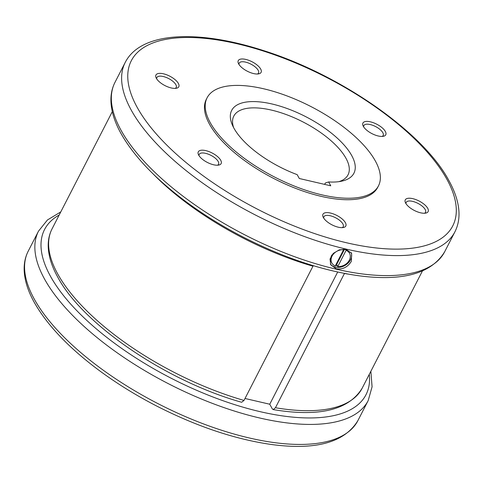 <?xml version="1.0" encoding="UTF-8"?>
<svg xmlns="http://www.w3.org/2000/svg" width="483" height="483" viewBox="0 0 483 483"><rect width="100%" height="100%" fill="white"/><g stroke="black" fill="none" stroke-linecap="round" stroke-linejoin="round"><path stroke-width="0.72" d="M207.11 97.783L206.344 99.275A96.34 39.654 27.2 0 0 209.483 124.155A96.34 39.654 27.2 0 0 297.812 189.197A96.34 39.654 27.2 0 0 377.718 187.344L378.479 185.858A96.34 39.654 27.2 0 0 375.345 160.978A96.34 39.654 27.2 0 0 287.017 95.936A96.34 39.654 27.2 0 0 207.11 97.783A96.34 39.654 27.2 0 0 210.244 122.664A96.34 39.654 27.2 0 0 298.579 187.706A96.34 39.654 27.2 0 0 378.479 185.858M344.482 273.42L275.455 407.737L273.203 409.59L272.303 408.86L269.749 404.223L245.014 398.481M244.006 400.443A174.327 71.756 27.2 0 1 57.706 273.933A174.327 71.756 27.2 0 1 52.037 228.912C49.405 234.08 48.131 239.761 48.209 245.956C48.397 255.592 51.53 265.91 57.628 276.904C82.551 324.401 166.484 381.22 241.645 402.267L244.006 400.443L313.238 265.674M351.346 261.315C347.76 267.117 342.737 269.623 336.277 268.826L330.746 264.823L330.004 259.051L333.282 253.388L339.416 249.808L346.214 249.488L351.636 253.309L351.346 261.315M338.812 181.668A64.227 26.438 27.2 0 0 348.044 174.822A64.227 26.438 27.2 0 0 329.394 139.309A64.227 26.438 27.2 0 0 271.416 110.088A64.227 26.438 27.2 0 0 233.802 116.107A64.227 26.438 27.2 0 0 233.609 127.603M324.636 184.379L325.337 183.021L328.633 181.952L330.752 185.804L299.303 178.505L297.184 174.653A68.719 28.286 -152.8 0 1 232.426 125.157A68.719 28.286 -152.8 0 1 271.929 103.966A68.719 28.286 -152.8 0 1 343.745 144.634A68.719 28.286 -152.8 0 1 341.487 181.21A68.719 28.286 -152.8 0 1 328.633 181.952M323.719 218.147A10.861 4.468 -152.8 0 1 323.9 216.776A10.861 4.468 -152.8 0 1 330.257 215.756A10.861 4.468 -152.8 0 1 340.056 220.701A10.861 4.468 -152.8 0 1 343.214 226.702A10.861 4.468 -152.8 0 1 342.205 227.644M338.281 227.203A12.848 5.289 -152.8 0 1 323.097 217.012A12.848 5.289 -152.8 0 1 330.481 213.051A12.848 5.289 -152.8 0 1 343.908 220.653A12.848 5.289 -152.8 0 1 343.485 227.493A12.848 5.289 -152.8 0 1 338.281 227.203M406.034 203.754A10.861 4.468 -152.8 0 1 406.161 202.486A10.861 4.468 -152.8 0 1 406.209 202.383A10.861 4.468 -152.8 0 1 417.789 203.307A10.861 4.468 -152.8 0 1 425.577 212.206A10.861 4.468 -152.8 0 1 425.529 212.309A10.861 4.468 -152.8 0 1 424.521 213.251M428.18 211.488A12.848 5.289 -152.8 0 1 425.801 213.1A12.848 5.289 -152.8 0 1 414.281 210.437A12.848 5.289 -152.8 0 1 405.412 202.619A12.848 5.289 -152.8 0 1 405.213 199.986A12.848 5.289 -152.8 0 1 418.821 200.886A12.848 5.289 -152.8 0 1 428.18 211.488M363.681 126.932A10.861 4.468 -152.8 0 1 363.862 125.562A10.861 4.468 -152.8 0 1 379.928 129.408A10.861 4.468 -152.8 0 1 383.176 135.488A10.861 4.468 -152.8 0 1 382.168 136.429M381.926 127.59A12.848 5.289 -152.8 0 1 383.448 136.278A12.848 5.289 -152.8 0 1 366.766 130.241A12.848 5.289 -152.8 0 1 363.059 125.803A12.848 5.289 -152.8 0 1 368.118 121.45A12.848 5.289 -152.8 0 1 381.926 127.59M239.019 64.505A10.861 4.468 -152.8 0 1 239.194 63.134A10.861 4.468 -152.8 0 1 245.557 62.12A10.861 4.468 -152.8 0 1 255.356 67.059A10.861 4.468 -152.8 0 1 258.508 73.06A10.861 4.468 -152.8 0 1 257.499 74.002M245.781 59.415A12.848 5.289 -152.8 0 1 259.202 67.016A12.848 5.289 -152.8 0 1 258.779 73.851A12.848 5.289 -152.8 0 1 253.581 73.567A12.848 5.289 -152.8 0 1 238.397 63.376A12.848 5.289 -152.8 0 1 245.781 59.415M156.703 78.898A10.861 4.468 -152.8 0 1 156.83 77.63A10.861 4.468 -152.8 0 1 156.878 77.528A10.861 4.468 -152.8 0 1 168.458 78.457A10.861 4.468 -152.8 0 1 176.247 87.351A10.861 4.468 -152.8 0 1 176.192 87.453A10.861 4.468 -152.8 0 1 175.184 88.395M155.882 75.131A12.848 5.289 -152.8 0 1 169.491 76.03A12.848 5.289 -152.8 0 1 178.849 86.632A12.848 5.289 -152.8 0 1 176.464 88.244A12.848 5.289 -152.8 0 1 164.951 85.588A12.848 5.289 -152.8 0 1 156.081 77.769A12.848 5.289 -152.8 0 1 155.882 75.131M199.056 155.719A10.861 4.468 -152.8 0 1 199.231 154.349A10.861 4.468 -152.8 0 1 215.297 158.195A10.861 4.468 -152.8 0 1 218.545 164.274A10.861 4.468 -152.8 0 1 217.537 165.216M202.136 159.028A12.848 5.289 -152.8 0 1 198.428 154.59A12.848 5.289 -152.8 0 1 203.494 150.237A12.848 5.289 -152.8 0 1 217.296 156.377A12.848 5.289 -152.8 0 1 218.817 165.065A12.848 5.289 -152.8 0 1 202.136 159.028M330.348 263.978A11.93 9.274 151.1 0 0 335.335 267.123A11.93 9.274 151.1 0 0 347.718 263.458A11.93 9.274 151.1 0 0 351.147 252.543M335.504 265.487A10.113 7.861 151.1 0 0 336.09 265.65A10.113 7.861 151.1 0 0 337.394 265.855L336.663 264.527A10.113 7.861 -28.9 0 1 336.035 264.449M337.394 265.855L337.786 266.531L346.106 250.345L345.725 249.633A10.113 7.861 151.1 0 0 344.512 249.258A10.113 7.861 151.1 0 0 344.337 249.216M336.663 264.527L344.512 249.258M343.274 249.192L343.588 249.759L335.268 265.946A10.095 7.849 151.1 0 1 331.845 263.018A10.095 7.849 151.1 0 1 333.56 253.931A10.095 7.849 151.1 0 1 343.588 249.759M337.786 266.531A10.095 7.849 151.1 0 0 347.808 262.366A10.095 7.849 151.1 0 0 349.523 253.273A10.095 7.849 151.1 0 0 346.106 250.345M349.523 253.273L349.143 252.579A10.095 7.849 151.1 0 0 345.719 249.651M331.96 254.897A10.095 7.849 151.1 0 0 331.465 262.323L331.845 263.018M269.749 404.223L337.689 272.032M344.439 273.499A174.327 71.756 27.2 0 0 348.261 274.121M275.455 407.737A174.327 71.756 27.2 0 0 362.129 388.284L422.396 271.029M152.93 173.723A174.327 71.756 27.2 0 0 312.996 266.199M444.662 251.788C431.325 273.704 402.411 281.655 357.909 275.636C321.769 270.438 283.744 257.693 243.837 237.413C222.717 226.551 203.186 214.452 185.237 201.121C155.109 178.571 133.67 155.985 120.919 133.374C114.441 121.686 111.108 110.716 110.915 100.476C110.83 93.883 112.183 87.846 114.978 82.352A185.333 76.284 27.2 0 0 121.01 130.217A185.333 76.284 27.2 0 0 290.941 255.344A185.333 76.284 27.2 0 0 444.662 251.788L454.944 231.78C459.261 223.134 460.148 213.329 457.6 202.377C455.994 195.44 453.126 188.231 448.997 180.763C423.525 132.481 340.956 74.901 263.561 50.606C197.607 29.203 140.825 31.812 125.26 62.349A185.333 76.284 27.2 0 0 131.291 110.209A185.333 76.284 27.2 0 0 301.223 235.342A185.333 76.284 27.2 0 0 454.944 231.78M137.19 107.377A180.702 74.382 27.2 0 0 346.909 242.846A180.702 74.382 27.2 0 0 446.872 179.241A180.702 74.382 27.2 0 0 237.153 43.772A180.702 74.382 27.2 0 0 137.19 107.377M357.897 420.608L368.179 400.6A185.333 76.284 -152.8 0 1 214.458 404.162A185.333 76.284 -152.8 0 1 44.527 279.029A185.333 76.284 -152.8 0 1 38.495 231.17L28.213 251.178A185.333 76.284 -152.8 0 0 34.245 299.037A185.333 76.284 -152.8 0 0 204.182 424.171A185.333 76.284 -152.8 0 0 357.897 420.608C344.566 442.525 315.647 450.476 271.15 444.457C235.004 439.258 196.979 426.519 157.072 406.239C135.958 395.372 116.427 383.273 98.478 369.942C68.351 347.392 46.911 324.811 34.16 302.195C27.682 290.506 24.343 279.536 24.15 269.297C24.065 262.704 25.424 256.666 28.213 251.178M59.174 215.026A180.702 74.382 27.2 0 0 50.431 276.198A180.702 74.382 27.2 0 0 237.793 405.617A180.702 74.382 27.2 0 0 369.272 374.397M362.129 388.284C348.599 410.115 318.955 417.215 273.203 409.59M368.179 400.6L372.085 386.805L370.859 371.3M60.767 211.928L47.443 219.964L38.495 231.17M114.978 82.352L125.26 62.349M52.037 228.912L112.297 111.658"/></g></svg>
